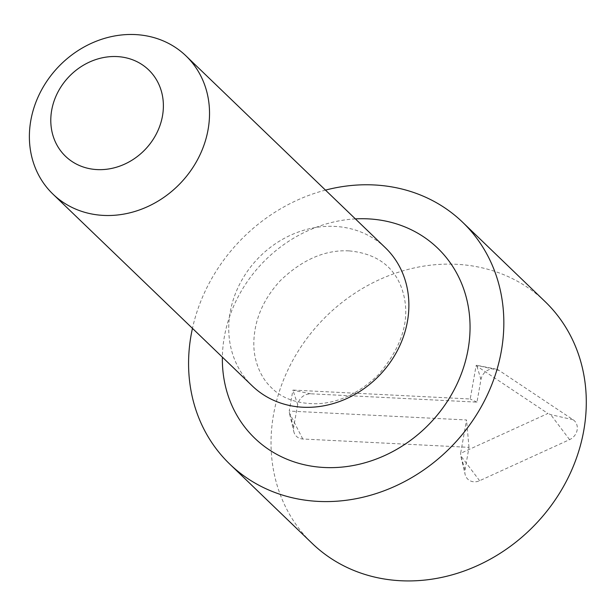 <?xml version="1.0" encoding="UTF-8"?>
<svg xmlns="http://www.w3.org/2000/svg" width="616" height="616" viewBox="0 0 616 616"><rect width="100%" height="100%" fill="white"/><g stroke="black" fill="none" stroke-linecap="round" stroke-linejoin="round"><path stroke-width="0.46" stroke-dasharray="3.08 2.31" d="M297.674 404.543L293.686 427.142A11.989 10.541 -46.1 0 0 293.793 431.608A11.989 10.541 -46.1 0 0 302.779 439L468.999 447.347L465.018 469.954A11.989 10.541 -46.1 0 0 465.118 474.42A11.989 10.541 -46.1 0 0 479.618 480.719L569.592 439.632A11.989 10.541 -46.1 0 0 577.154 429.976A11.989 10.541 -46.1 0 0 573.096 419.742L499.06 370.416A11.989 10.541 -46.1 0 0 495.526 368.976A11.989 10.541 -46.1 0 0 480.957 379.541L476.977 402.14L310.749 393.793C303.904 394.132 299.545 397.713 297.674 404.543L292.916 390.082L470.224 398.983L476.106 365.627L547.909 413.467L460.645 453.322L466.528 419.966L289.22 411.065L292.916 390.082M476.977 402.14L470.224 398.983M499.06 370.416L476.653 365.288L476.106 365.627M573.096 419.742L550.689 414.614L547.909 413.467M479.618 480.719L460.714 455.701L460.645 453.322M468.999 447.347L466.528 419.966M302.779 439L289.381 412.897L289.22 411.065M252.298 385.939A95.927 84.3 133.9 0 1 230.153 312.366A95.927 84.3 133.9 0 1 334.75 226.403A95.927 84.3 133.9 0 1 385.316 247.694M325.479 190.113A167.868 147.524 -46.1 0 0 192.454 328.359M545.052 301.555A167.868 147.524 -46.1 0 0 322.353 320.235A167.868 147.524 -46.1 0 0 312.266 543.481M310.749 393.793L293.37 390.29M480.957 379.541L476.653 365.288L495.526 368.976M569.592 439.632L550.689 414.614M465.018 469.954L460.714 455.701L465.118 474.42M293.686 427.142L289.381 412.897L293.793 431.608M355.394 218.896A131.893 115.916 -46.1 0 0 222.368 357.141M349.233 250.897C383.822 254.192 398.845 273.958 403.973 296.096C409.825 321.698 401.286 347.917 378.363 374.759C359.421 393.008 339.208 402.656 317.74 403.711C297.682 404.027 282.251 398.691 271.44 387.718C263.794 380.495 258.504 370.924 255.571 359.012C253.138 349.01 253.245 337.814 255.879 325.41C259.559 309.147 267.775 294.155 280.534 280.426C302.548 259.436 325.448 249.595 349.233 250.897"/><path stroke-width="0.92" d="M51.675 110.31A59.952 52.691 133.9 0 1 143.42 65.542A59.952 52.691 133.9 0 1 126.165 163.417A59.952 52.691 133.9 0 1 51.675 110.31M30.8 120.544A95.927 84.3 133.9 0 1 94.464 41.965A95.927 84.3 133.9 0 1 185.963 55.871A95.927 84.3 133.9 0 1 180.203 183.445A95.927 84.3 133.9 0 1 52.945 194.117A95.927 84.3 133.9 0 1 30.8 120.544M185.963 55.871L385.316 247.694A95.927 84.3 133.9 0 1 379.556 375.267A95.927 84.3 133.9 0 1 252.298 385.939L52.945 194.117M192.454 328.359A167.868 147.524 -46.1 0 0 229.814 464.141A167.868 147.524 -46.1 0 0 318.31 501.401A167.868 147.524 -46.1 0 0 484.215 401.286A167.868 147.524 -46.1 0 0 462.601 222.214A167.868 147.524 -46.1 0 0 325.479 190.113M229.814 464.141L312.266 543.481A167.868 147.524 -46.1 0 0 400.762 580.742A167.868 147.524 -46.1 0 0 566.674 480.626A167.868 147.524 -46.1 0 0 545.052 301.555L462.601 222.214M222.368 357.141A131.893 115.916 -46.1 0 0 337.522 467.436A131.893 115.916 -46.1 0 0 469.107 342.596A131.893 115.916 -46.1 0 0 368.129 218.865A131.893 115.916 -46.1 0 0 355.394 218.896"/></g></svg>
